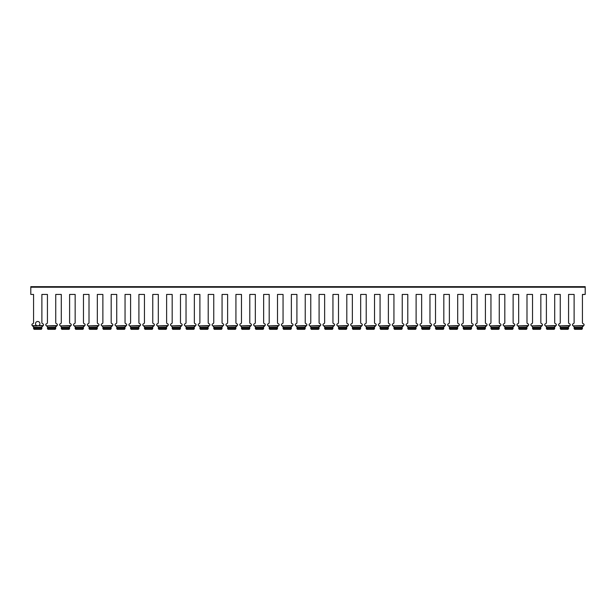 <?xml version="1.0" encoding="UTF-8"?>
<svg xmlns="http://www.w3.org/2000/svg" width="616" height="616" viewBox="0 0 616 616"><rect width="100%" height="100%" fill="white"/><g stroke="black" fill="none" stroke-linecap="round" stroke-linejoin="round"><path stroke-width="0.92" d="M582.428 294.54L585.2 294.433L585.2 286.671L30.8 286.671L30.8 294.433L33.572 294.433L30.8 294.433M36.182 325.286L35.928 325.002A2.218 2.218 0 0 1 36.467 321.875A2.218 2.218 0 0 1 39.578 322.476A2.218 2.218 0 0 1 38.916 325.579L38.569 325.756M574.112 322.661A1.109 1.109 0 0 1 573.28 323.739A1.109 1.109 0 0 0 574.112 322.661L574.112 294.54M585.2 294.433L582.428 294.433L582.428 322.661A1.109 1.109 0 0 0 583.26 323.739A1.109 1.109 0 0 1 583.783 325.579L573.28 325.887L572.557 325.286M582.613 326.341L582.428 326.957L583.783 325.579M574.112 326.957L573.28 325.887L574.112 326.957L574.736 329.329L574.204 328.775A1.109 1.109 0 0 1 574.112 328.328M583.983 325.286L583.26 325.887M582.428 328.243L582.428 328.328A1.109 1.109 0 0 1 582.336 328.775L581.804 329.329L582.428 326.957M560.252 322.661A1.109 1.109 0 0 1 559.42 323.739A1.109 1.109 0 0 0 560.252 322.661L560.252 294.54M568.568 294.54L568.568 322.661A1.109 1.109 0 0 0 569.4 323.739A1.109 1.109 0 0 1 569.923 325.579L559.42 325.887L558.697 325.286M568.753 326.341L568.568 326.957L569.923 325.579M560.252 326.957L559.42 325.887L560.252 326.957L560.876 329.329L560.344 328.775A1.109 1.109 0 0 1 560.252 328.328M570.123 325.286L569.4 325.887M568.568 328.243L568.568 328.328A1.109 1.109 0 0 1 568.476 328.775L567.944 329.329L568.568 326.957M546.392 322.661A1.109 1.109 0 0 1 545.56 323.739A1.109 1.109 0 0 0 546.392 322.661L546.392 294.54M554.708 294.54L554.708 322.661A1.109 1.109 0 0 0 555.54 323.739A1.109 1.109 0 0 1 556.063 325.579L545.56 325.887L544.837 325.286M554.893 326.341L554.708 326.957L556.063 325.579M546.392 326.957L545.56 325.887L546.392 326.957L547.016 329.329L546.484 328.775A1.109 1.109 0 0 1 546.392 328.328M556.263 325.286L555.54 325.887M554.708 328.243L554.708 328.328A1.109 1.109 0 0 1 554.616 328.775L554.084 329.329L554.708 326.957M532.532 322.661A1.109 1.109 0 0 1 531.7 323.739A1.109 1.109 0 0 0 532.532 322.661L532.532 294.54M540.848 294.54L540.848 322.661A1.109 1.109 0 0 0 541.68 323.739A1.109 1.109 0 0 1 542.203 325.579L531.7 325.887L530.977 325.286M541.033 326.341L540.848 326.957L542.203 325.579M532.532 326.957L531.7 325.887L532.532 326.957L533.156 329.329L532.624 328.775A1.109 1.109 0 0 1 532.532 328.328M542.403 325.286L541.68 325.887M540.848 328.243L540.848 328.328A1.109 1.109 0 0 1 540.756 328.775L540.224 329.329L540.848 326.957M518.672 322.661A1.109 1.109 0 0 1 517.84 323.739A1.109 1.109 0 0 0 518.672 322.661L518.672 294.54M526.988 294.54L526.988 322.661A1.109 1.109 0 0 0 527.82 323.739A1.109 1.109 0 0 1 528.343 325.579L517.84 325.887L517.117 325.286M527.173 326.341L526.988 326.957L528.343 325.579M518.672 326.957L517.84 325.887L518.672 326.957L519.296 329.329L518.764 328.775A1.109 1.109 0 0 1 518.672 328.328M528.636 325.002L527.82 325.887M526.988 328.243L526.988 328.328A1.109 1.109 0 0 1 526.896 328.775L526.364 329.329L526.988 326.957M504.812 322.661A1.109 1.109 0 0 1 503.98 323.739A1.109 1.109 0 0 0 504.812 322.661L504.812 294.54M513.128 294.54L513.128 322.661A1.109 1.109 0 0 0 513.96 323.739A1.109 1.109 0 0 1 514.483 325.579L503.98 325.887L503.257 325.286M513.313 326.341L513.128 326.957L514.483 325.579M504.812 326.957L503.98 325.887L504.812 326.957L505.436 329.329L504.904 328.775A1.109 1.109 0 0 1 504.812 328.328M514.683 325.286L513.96 325.887M513.128 328.243L513.128 328.328A1.109 1.109 0 0 1 513.036 328.775L512.504 329.329L513.128 326.957M490.952 322.661A1.109 1.109 0 0 1 490.12 323.739A1.109 1.109 0 0 0 490.952 322.661L490.952 294.54M499.268 294.54L499.268 322.661A1.109 1.109 0 0 0 500.1 323.739A1.109 1.109 0 0 1 500.623 325.579L490.12 325.887L489.397 325.286M499.453 326.341L499.268 326.957L500.1 325.887L499.453 326.341M490.952 326.957L490.12 325.887L490.952 326.957L491.576 329.329L491.044 328.775A1.109 1.109 0 0 1 490.952 328.328M499.268 328.243L499.268 328.328A1.109 1.109 0 0 1 499.176 328.775L498.644 329.329L499.268 326.957M477.092 322.661A1.109 1.109 0 0 1 476.26 323.739A1.109 1.109 0 0 0 477.092 322.661L477.092 294.54M485.408 294.54L485.408 322.661A1.109 1.109 0 0 0 486.24 323.739A1.109 1.109 0 0 1 486.763 325.579L476.26 325.887L475.537 325.286M485.593 326.341L485.408 326.957L486.763 325.579M477.092 326.957L476.26 325.887L477.092 326.957L477.716 329.329L477.184 328.775A1.109 1.109 0 0 1 477.092 328.328M486.963 325.286L486.24 325.887M485.408 328.243L485.408 328.328A1.109 1.109 0 0 1 485.316 328.775L484.784 329.329L485.408 326.957M463.232 322.661A1.109 1.109 0 0 1 462.4 323.739A1.109 1.109 0 0 0 463.232 322.661L463.232 294.54M471.548 294.54L471.548 322.661A1.109 1.109 0 0 0 472.38 323.739A1.109 1.109 0 0 1 472.903 325.579L462.4 325.887L461.677 325.286M471.733 326.341L471.548 326.957L472.903 325.579M463.232 326.957L462.4 325.887L463.232 326.957L463.856 329.329L463.324 328.775A1.109 1.109 0 0 1 463.232 328.328M473.103 325.286L472.38 325.887M471.548 328.243L471.548 328.328A1.109 1.109 0 0 1 471.456 328.775L470.924 329.329L471.548 326.957M449.372 322.661A1.109 1.109 0 0 1 448.54 323.739A1.109 1.109 0 0 0 449.372 322.661L449.372 294.54M457.688 294.54L457.688 322.661A1.109 1.109 0 0 0 458.52 323.739A1.109 1.109 0 0 1 459.043 325.579L448.54 325.887L447.817 325.286M457.873 326.341L457.688 326.957L458.52 325.887L457.873 326.341M449.372 326.957L448.54 325.887L449.372 326.957L449.996 329.329L449.464 328.775A1.109 1.109 0 0 1 449.372 328.328M457.688 328.243L457.688 328.328A1.109 1.109 0 0 1 457.596 328.775L457.064 329.329L457.688 326.957M435.512 322.661A1.109 1.109 0 0 1 434.68 323.739A1.109 1.109 0 0 0 435.512 322.661L435.512 294.54M443.828 294.54L443.828 322.661A1.109 1.109 0 0 0 444.66 323.739A1.109 1.109 0 0 1 445.183 325.579L434.68 325.887L433.957 325.286M444.013 326.341L443.828 326.957L445.183 325.579M435.512 326.957L434.68 325.887L435.512 326.957L436.136 329.329L435.604 328.775A1.109 1.109 0 0 1 435.512 328.328M445.383 325.286L444.66 325.887M443.828 328.243L443.828 328.328A1.109 1.109 0 0 1 443.736 328.775L443.204 329.329L443.828 326.957M421.652 322.661A1.109 1.109 0 0 1 420.82 323.739A1.109 1.109 0 0 0 421.652 322.661L421.652 294.54M429.968 294.54L429.968 322.661A1.109 1.109 0 0 0 430.8 323.739A1.109 1.109 0 0 1 431.323 325.579L420.82 325.887L420.097 325.286M430.153 326.341L429.968 326.957L431.323 325.579M421.652 326.957L420.82 325.887L421.652 326.957L422.276 329.329L421.744 328.775A1.109 1.109 0 0 1 421.652 328.328M431.523 325.286L430.8 325.887M429.968 328.243L429.968 328.328A1.109 1.109 0 0 1 429.876 328.775L429.344 329.329L429.968 326.957M407.792 322.661A1.109 1.109 0 0 1 406.96 323.739A1.109 1.109 0 0 0 407.792 322.661L407.792 294.54M416.108 294.54L416.108 322.661A1.109 1.109 0 0 0 416.94 323.739A1.109 1.109 0 0 1 417.463 325.579L406.96 325.887L406.237 325.286M416.293 326.341L416.108 326.957L417.463 325.579M407.792 326.957L406.96 325.887L407.792 326.957L408.416 329.329L407.884 328.775A1.109 1.109 0 0 1 407.792 328.328M417.663 325.286L416.94 325.887M416.108 328.243L416.108 328.328A1.109 1.109 0 0 1 416.016 328.775L415.484 329.329L416.108 326.957M393.932 322.661A1.109 1.109 0 0 1 393.1 323.739A1.109 1.109 0 0 0 393.932 322.661L393.932 294.54M402.248 294.54L402.248 322.661A1.109 1.109 0 0 0 403.08 323.739A1.109 1.109 0 0 1 403.603 325.579L393.1 325.887L392.377 325.286M402.433 326.341L402.248 326.957L403.603 325.579M393.932 326.957L393.1 325.887L393.932 326.957L394.556 329.329L394.024 328.775A1.109 1.109 0 0 1 393.932 328.328M403.803 325.286L403.08 325.887M402.248 328.243L402.248 328.328A1.109 1.109 0 0 1 402.156 328.775L401.624 329.329L402.248 326.957M380.072 322.661A1.109 1.109 0 0 1 379.24 323.739A1.109 1.109 0 0 0 380.072 322.661L380.072 294.54M388.388 294.54L388.388 322.661A1.109 1.109 0 0 0 389.22 323.739A1.109 1.109 0 0 1 389.743 325.579L379.24 325.887L378.517 325.286M388.573 326.341L388.388 326.957L389.22 325.887L388.573 326.341M380.072 326.957L379.24 325.887L380.072 326.957L380.696 329.329L380.164 328.775A1.109 1.109 0 0 1 380.072 328.328M388.388 328.243L388.388 328.328A1.109 1.109 0 0 1 388.296 328.775L387.764 329.329L388.388 326.957M366.212 322.661A1.109 1.109 0 0 1 365.38 323.739A1.109 1.109 0 0 0 366.212 322.661L366.212 294.54M374.528 294.54L374.528 322.661A1.109 1.109 0 0 0 375.36 323.739A1.109 1.109 0 0 1 375.883 325.579L365.38 325.887L364.657 325.286M374.713 326.341L374.528 326.957L375.883 325.579M366.212 326.957L365.38 325.887L366.212 326.957L366.836 329.329L366.304 328.775A1.109 1.109 0 0 1 366.212 328.328M376.083 325.286L375.36 325.887M374.528 328.243L374.528 328.328A1.109 1.109 0 0 1 374.436 328.775L373.904 329.329L374.528 326.957M352.352 322.661A1.109 1.109 0 0 1 351.52 323.739A1.109 1.109 0 0 0 352.352 322.661L352.352 294.54M360.668 294.54L360.668 322.661A1.109 1.109 0 0 0 361.5 323.739A1.109 1.109 0 0 1 362.023 325.579L351.52 325.887L350.797 325.286M360.853 326.341L360.668 326.957L362.023 325.579M352.352 326.957L351.52 325.887L352.352 326.957L352.976 329.329L352.444 328.775A1.109 1.109 0 0 1 352.352 328.328M362.223 325.286L361.5 325.887M360.668 328.243L360.668 328.328A1.109 1.109 0 0 1 360.576 328.775L360.044 329.329L360.668 326.957M338.492 322.661A1.109 1.109 0 0 1 337.66 323.739A1.109 1.109 0 0 0 338.492 322.661L338.492 294.54M346.808 294.54L346.808 322.661A1.109 1.109 0 0 0 347.64 323.739A1.109 1.109 0 0 1 348.163 325.579L337.66 325.887L336.937 325.286M346.993 326.341L346.808 326.957L348.163 325.579M338.492 326.957L337.66 325.887L338.492 326.957L339.116 329.329L338.584 328.775A1.109 1.109 0 0 1 338.492 328.328M348.363 325.286L347.64 325.887M346.808 328.243L346.808 328.328A1.109 1.109 0 0 1 346.716 328.775L346.184 329.329L346.808 326.957M324.632 322.661A1.109 1.109 0 0 1 323.8 323.739A1.109 1.109 0 0 0 324.632 322.661L324.632 294.54M332.948 294.54L332.948 322.661A1.109 1.109 0 0 0 333.78 323.739A1.109 1.109 0 0 1 334.303 325.579L323.8 325.887L323.077 325.286M333.133 326.341L332.948 326.957L333.78 325.887L333.133 326.341M324.632 326.957L323.8 325.887L324.632 326.957L325.256 329.329L324.724 328.775A1.109 1.109 0 0 1 324.632 328.328M332.948 328.243L332.948 328.328A1.109 1.109 0 0 1 332.856 328.775L332.324 329.329L332.948 326.957M310.772 322.661A1.109 1.109 0 0 1 309.94 323.739A1.109 1.109 0 0 0 310.772 322.661L310.772 294.54M319.088 294.54L319.088 322.661A1.109 1.109 0 0 0 319.92 323.739A1.109 1.109 0 0 1 320.443 325.579L309.94 325.887L309.217 325.286M319.273 326.341L319.088 326.957L320.443 325.579M310.772 326.957L309.94 325.887L310.772 326.957L311.396 329.329L310.864 328.775A1.109 1.109 0 0 1 310.772 328.328M320.643 325.286L319.92 325.887M319.088 328.243L319.088 328.328A1.109 1.109 0 0 1 318.996 328.775L318.464 329.329L319.088 326.957M296.912 322.661A1.109 1.109 0 0 1 296.08 323.739A1.109 1.109 0 0 0 296.912 322.661L296.912 294.54M305.228 294.54L305.228 322.661A1.109 1.109 0 0 0 306.06 323.739A1.109 1.109 0 0 1 306.583 325.579L296.08 325.887L295.264 325.002M305.413 326.341L305.228 326.957L306.583 325.579M296.912 326.957L296.08 325.887L296.912 326.957L297.536 329.329L297.004 328.775A1.109 1.109 0 0 1 296.912 328.328M306.783 325.286L306.06 325.887M305.228 328.243L305.228 328.328A1.109 1.109 0 0 1 305.136 328.775L304.604 329.329L305.228 326.957M283.052 322.661A1.109 1.109 0 0 1 282.22 323.739A1.109 1.109 0 0 0 283.052 322.661L283.052 294.54M291.368 294.54L291.368 322.661A1.109 1.109 0 0 0 292.2 323.739A1.109 1.109 0 0 1 292.723 325.579L282.22 325.887L281.497 325.286M291.553 326.341L291.368 326.957L292.2 325.887L291.553 326.341M283.052 326.957L282.22 325.887L283.052 326.957L283.676 329.329L283.144 328.775A1.109 1.109 0 0 1 283.052 328.328M291.368 328.243L291.368 328.328A1.109 1.109 0 0 1 291.276 328.775L290.744 329.329L291.368 326.957M269.192 322.661A1.109 1.109 0 0 1 268.36 323.739A1.109 1.109 0 0 0 269.192 322.661L269.192 294.54M277.508 294.54L277.508 322.661A1.109 1.109 0 0 0 278.34 323.739A1.109 1.109 0 0 1 278.863 325.579L268.36 325.887L267.637 325.286M277.693 326.341L277.508 326.957L278.34 325.887L277.693 326.341M269.192 326.957L268.36 325.887L269.192 326.957L269.816 329.329L269.284 328.775A1.109 1.109 0 0 1 269.192 328.328M277.508 328.243L277.508 328.328A1.109 1.109 0 0 1 277.416 328.775L276.884 329.329L277.508 326.957M276.877 329.329L269.816 329.329L269.284 328.775M255.332 322.661A1.109 1.109 0 0 1 254.5 323.739A1.109 1.109 0 0 0 255.332 322.661L255.332 294.54M263.648 294.54L263.648 322.661A1.109 1.109 0 0 0 264.48 323.739A1.109 1.109 0 0 1 265.003 325.579L254.5 325.887L253.777 325.286M263.833 326.341L263.648 326.957L265.003 325.579M255.332 326.957L254.5 325.887L255.332 326.957L255.956 329.329L255.424 328.775A1.109 1.109 0 0 1 255.332 328.328M265.203 325.286L264.48 325.887M263.648 328.243L263.648 328.328A1.109 1.109 0 0 1 263.556 328.775L263.024 329.329L263.648 326.957M241.472 322.661A1.109 1.109 0 0 1 240.64 323.739A1.109 1.109 0 0 0 241.472 322.661L241.472 294.54M249.788 294.54L249.788 322.661A1.109 1.109 0 0 0 250.62 323.739A1.109 1.109 0 0 1 251.143 325.579L240.64 325.887L239.917 325.286M249.973 326.341L249.788 326.957L251.143 325.579M241.472 326.957L240.64 325.887L241.472 326.957L242.096 329.329L241.564 328.775A1.109 1.109 0 0 1 241.472 328.328M251.343 325.286L250.62 325.887M249.788 328.243L249.788 328.328A1.109 1.109 0 0 1 249.696 328.775L249.164 329.329L249.788 326.957M227.612 322.661A1.109 1.109 0 0 1 226.78 323.739A1.109 1.109 0 0 0 227.612 322.661L227.612 294.54M235.928 294.54L235.928 322.661A1.109 1.109 0 0 0 236.76 323.739A1.109 1.109 0 0 1 237.283 325.579L226.78 325.887L226.057 325.286M236.113 326.341L235.928 326.957L237.283 325.579M227.612 326.957L226.78 325.887L227.612 326.957L228.236 329.329L227.704 328.775A1.109 1.109 0 0 1 227.612 328.328M237.483 325.286L236.76 325.887M235.928 328.243L235.928 328.328A1.109 1.109 0 0 1 235.836 328.775L235.304 329.329L235.928 326.957M213.752 322.661A1.109 1.109 0 0 1 212.92 323.739A1.109 1.109 0 0 0 213.752 322.661L213.752 294.54M222.068 294.54L222.068 322.661A1.109 1.109 0 0 0 222.9 323.739A1.109 1.109 0 0 1 223.423 325.579L212.92 325.887L212.197 325.286M222.253 326.341L222.068 326.957L222.9 325.887L222.253 326.341M213.752 326.957L212.92 325.887L213.752 326.957L214.376 329.329L213.844 328.775A1.109 1.109 0 0 1 213.752 328.328M222.068 328.328A1.109 1.109 0 0 1 221.976 328.775L221.444 329.329L222.068 326.957M199.892 322.661A1.109 1.109 0 0 1 199.06 323.739A1.109 1.109 0 0 0 199.892 322.661L199.892 294.54M208.208 294.54L208.208 322.661A1.109 1.109 0 0 0 209.04 323.739A1.109 1.109 0 0 1 209.563 325.579L199.06 325.887L198.337 325.286M208.393 326.341L208.208 326.957L209.04 325.887L208.393 326.341M199.892 326.957L199.06 325.887L199.892 326.957L200.516 329.329L199.984 328.775A1.109 1.109 0 0 1 199.892 328.328M208.208 328.243L208.208 328.328A1.109 1.109 0 0 1 208.116 328.775L207.584 329.329L208.208 326.957M186.032 322.661A1.109 1.109 0 0 1 185.2 323.739A1.109 1.109 0 0 0 186.032 322.661L186.032 294.54M194.348 294.54L194.348 322.661A1.109 1.109 0 0 0 195.18 323.739A1.109 1.109 0 0 1 195.703 325.579L185.2 325.887L184.477 325.286M194.533 326.341L194.348 326.957L195.703 325.579M186.032 326.957L185.2 325.887L186.032 326.957L186.656 329.329L186.124 328.775A1.109 1.109 0 0 1 186.032 328.328M195.903 325.286L195.18 325.887M194.348 328.243L194.348 328.328A1.109 1.109 0 0 1 194.256 328.775L193.724 329.329L194.348 326.957M193.717 329.329L186.656 329.329L186.124 328.775M172.172 322.661A1.109 1.109 0 0 1 171.34 323.739A1.109 1.109 0 0 0 172.172 322.661L172.172 294.54M180.488 294.54L180.488 322.661A1.109 1.109 0 0 0 181.32 323.739A1.109 1.109 0 0 1 181.843 325.579L171.34 325.887L170.617 325.286M180.673 326.341L180.488 326.957L181.843 325.579M172.172 326.957L171.34 325.887L172.172 326.957L172.796 329.329L172.264 328.775A1.109 1.109 0 0 1 172.172 328.328M182.043 325.286L181.32 325.887M180.488 328.243L180.488 328.328A1.109 1.109 0 0 1 180.396 328.775L179.864 329.329L180.488 326.957M158.312 322.661A1.109 1.109 0 0 1 157.48 323.739A1.109 1.109 0 0 0 158.312 322.661L158.312 294.54M166.628 294.54L166.628 322.661A1.109 1.109 0 0 0 167.46 323.739A1.109 1.109 0 0 1 167.983 325.579L157.48 325.887L156.757 325.286M166.813 326.341L166.628 326.957L167.983 325.579M158.312 326.957L157.48 325.887L158.312 326.957L158.936 329.329L158.404 328.775A1.109 1.109 0 0 1 158.312 328.328M168.183 325.286L167.46 325.887M166.628 328.243L166.628 328.328A1.109 1.109 0 0 1 166.536 328.775L166.004 329.329L166.628 326.957M144.452 322.661A1.109 1.109 0 0 1 143.62 323.739A1.109 1.109 0 0 0 144.452 322.661L144.452 294.54M152.768 294.54L152.768 322.661A1.109 1.109 0 0 0 153.6 323.739A1.109 1.109 0 0 1 154.123 325.579L143.62 325.887L142.897 325.286M152.953 326.341L152.768 326.957L154.123 325.579M144.452 326.957L143.62 325.887L144.452 326.957L145.076 329.329L144.544 328.775A1.109 1.109 0 0 1 144.452 328.328M154.323 325.286L153.6 325.887M152.768 328.243L152.768 328.328A1.109 1.109 0 0 1 152.676 328.775L152.144 329.329L152.768 326.957M130.592 322.661A1.109 1.109 0 0 1 129.76 323.739A1.109 1.109 0 0 0 130.592 322.661L130.592 294.54M138.908 294.54L138.908 322.661A1.109 1.109 0 0 0 139.74 323.739A1.109 1.109 0 0 1 140.263 325.579L129.76 325.887L129.037 325.286M139.093 326.341L138.908 326.957L140.263 325.579M130.592 326.957L129.76 325.887L130.592 326.957L131.216 329.329L130.684 328.775A1.109 1.109 0 0 1 130.592 328.328M140.463 325.286L139.74 325.887M138.908 328.243L138.908 328.328A1.109 1.109 0 0 1 138.816 328.775L138.284 329.329L138.908 326.957M116.732 322.661A1.109 1.109 0 0 1 115.9 323.739A1.109 1.109 0 0 0 116.732 322.661L116.732 294.54M125.048 294.54L125.048 322.661A1.109 1.109 0 0 0 125.88 323.739A1.109 1.109 0 0 1 126.403 325.579L115.9 325.887L115.177 325.286M125.233 326.341L125.048 326.957L126.403 325.579M116.732 326.957L115.9 325.887L116.732 326.957L117.356 329.329L116.824 328.775A1.109 1.109 0 0 1 116.732 328.328M126.603 325.286L125.88 325.887M125.048 328.243L125.048 328.328A1.109 1.109 0 0 1 124.956 328.775L124.424 329.329L125.048 326.957M102.872 322.661A1.109 1.109 0 0 1 102.04 323.739A1.109 1.109 0 0 0 102.872 322.661L102.872 294.54M111.188 294.54L111.188 322.661A1.109 1.109 0 0 0 112.02 323.739A1.109 1.109 0 0 1 112.543 325.579L102.04 325.887L101.317 325.286M111.373 326.341L111.188 326.957L112.543 325.579M102.872 326.957L102.04 325.887L102.872 326.957L103.496 329.329L102.964 328.775A1.109 1.109 0 0 1 102.872 328.328M112.743 325.286L112.02 325.887M111.188 328.243L111.188 328.328A1.109 1.109 0 0 1 111.096 328.775L110.564 329.329L111.188 326.957M110.557 329.329L103.496 329.329L102.964 328.775M89.012 322.661A1.109 1.109 0 0 1 88.18 323.739A1.109 1.109 0 0 0 89.012 322.661L89.012 294.54M97.328 294.54L97.328 322.661A1.109 1.109 0 0 0 98.16 323.739A1.109 1.109 0 0 1 98.683 325.579L88.18 325.887L87.457 325.286M97.513 326.341L97.328 326.957L98.683 325.579M89.012 326.957L88.18 325.887L89.012 326.957L89.636 329.329L89.104 328.775A1.109 1.109 0 0 1 89.012 328.328M98.883 325.286L98.16 325.887M97.328 328.243L97.328 328.328A1.109 1.109 0 0 1 97.236 328.775L96.704 329.329L97.328 326.957M75.152 322.661A1.109 1.109 0 0 1 74.32 323.739A1.109 1.109 0 0 0 75.152 322.661L75.152 294.54M83.468 294.54L83.468 322.661A1.109 1.109 0 0 0 84.3 323.739A1.109 1.109 0 0 1 84.823 325.579L74.32 325.887L73.597 325.286M83.653 326.341L83.468 326.957L84.823 325.579M75.152 326.957L74.32 325.887L75.152 326.957L75.776 329.329L75.244 328.775A1.109 1.109 0 0 1 75.152 328.328M85.023 325.286L84.3 325.887M83.468 328.243L83.468 328.328A1.109 1.109 0 0 1 83.376 328.775L82.844 329.329L83.468 326.957M61.292 322.661A1.109 1.109 0 0 1 60.46 323.739A1.109 1.109 0 0 0 61.292 322.661L61.292 294.54M69.608 294.54L69.608 322.661A1.109 1.109 0 0 0 70.44 323.739A1.109 1.109 0 0 1 70.963 325.579L60.46 325.887L59.737 325.286M69.793 326.341L69.608 326.957L70.963 325.579M61.292 326.957L60.46 325.887L61.292 326.957L61.916 329.329L61.384 328.775A1.109 1.109 0 0 1 61.292 328.328M71.163 325.286L70.44 325.887M69.608 328.243L69.608 328.328A1.109 1.109 0 0 1 69.516 328.775L68.984 329.329L69.608 326.957M47.432 322.661A1.109 1.109 0 0 1 46.6 323.739A1.109 1.109 0 0 0 47.432 322.661L47.432 294.54M55.748 294.54L55.748 322.661A1.109 1.109 0 0 0 56.58 323.739A1.109 1.109 0 0 1 57.103 325.579L46.6 325.887L45.877 325.286M55.933 326.341L55.748 326.957L57.103 325.579M47.432 326.957L46.6 325.887L47.432 326.957L48.056 329.329L47.524 328.775A1.109 1.109 0 0 1 47.432 328.328M57.303 325.286L56.58 325.887M55.748 328.243L55.748 328.328A1.109 1.109 0 0 1 55.656 328.775L55.124 329.329L55.748 326.957M41.888 294.54L41.888 322.661A1.109 1.109 0 0 0 42.72 323.739A1.109 1.109 0 0 1 43.243 325.579L38.916 325.579M36.875 325.749L32.217 325.579A1.109 1.109 0 0 1 32.74 323.739A1.109 1.109 0 0 0 33.572 322.661L33.572 294.54M42.073 326.341L41.888 326.957L43.243 325.579M33.387 326.341L32.017 325.286M43.443 325.286L42.72 325.887M41.888 328.243L41.888 328.328A1.109 1.109 0 0 1 41.796 328.775L41.264 329.329L41.888 326.957M33.664 328.775A1.109 1.109 0 0 1 33.572 328.328L34.196 329.329L33.664 328.775L34.196 329.329L41.264 329.329L34.203 329.329L41.257 329.329L41.796 328.775M574.112 294.433L568.568 294.433M560.252 294.433L554.708 294.433M546.392 294.433L540.848 294.433M532.532 294.433L526.988 294.433M518.672 294.433L513.128 294.433M504.812 294.433L499.268 294.433M490.952 294.433L485.408 294.433M477.092 294.433L471.548 294.433M463.232 294.433L457.688 294.433M449.372 294.433L443.828 294.433M435.512 294.433L429.968 294.433M421.652 294.433L416.108 294.433M407.792 294.433L402.248 294.433M393.932 294.433L388.388 294.433M380.072 294.433L374.528 294.433M366.212 294.433L360.668 294.433M352.352 294.433L346.808 294.433M338.492 294.433L332.948 294.433M324.632 294.433L319.088 294.433M310.772 294.433L305.228 294.433M296.912 294.433L291.368 294.433M283.052 294.433L277.508 294.433M269.192 294.433L263.648 294.433M255.332 294.433L249.788 294.433M241.472 294.433L235.928 294.433M227.612 294.433L222.068 294.433M213.752 294.433L208.208 294.433M199.892 294.433L194.348 294.433M186.032 294.433L180.488 294.433M172.172 294.433L166.628 294.433M158.312 294.433L152.768 294.433M144.452 294.433L138.908 294.433M130.592 294.433L125.048 294.433M116.732 294.433L111.188 294.433M102.872 294.433L97.328 294.433M89.012 294.433L83.468 294.433M75.152 294.433L69.608 294.433M61.292 294.433L55.748 294.433M47.432 294.433L41.888 294.433M41.888 322.661A1.109 1.109 0 0 0 42.72 323.739M46.6 323.739A1.109 1.109 0 0 0 46.077 325.579M55.748 322.661A1.109 1.109 0 0 0 56.58 323.739M60.46 323.739A1.109 1.109 0 0 0 59.937 325.579M69.608 322.661A1.109 1.109 0 0 0 70.44 323.739M74.32 323.739A1.109 1.109 0 0 0 73.797 325.579M83.468 322.661A1.109 1.109 0 0 0 84.3 323.739M88.18 323.739A1.109 1.109 0 0 0 87.657 325.579M97.328 322.661A1.109 1.109 0 0 0 98.16 323.739M102.04 323.739A1.109 1.109 0 0 0 101.517 325.579M111.188 322.661A1.109 1.109 0 0 0 112.02 323.739M115.9 323.739A1.109 1.109 0 0 0 115.377 325.579M125.048 322.661A1.109 1.109 0 0 0 125.88 323.739M129.76 323.739A1.109 1.109 0 0 0 129.237 325.579M138.908 322.661A1.109 1.109 0 0 0 139.74 323.739M143.62 323.739A1.109 1.109 0 0 0 143.097 325.579M152.768 322.661A1.109 1.109 0 0 0 153.6 323.739M157.48 323.739A1.109 1.109 0 0 0 156.957 325.579M166.628 322.661A1.109 1.109 0 0 0 167.46 323.739M171.34 323.739A1.109 1.109 0 0 0 170.817 325.579M180.488 322.661A1.109 1.109 0 0 0 181.32 323.739M185.2 323.739A1.109 1.109 0 0 0 184.677 325.579M194.348 322.661A1.109 1.109 0 0 0 195.18 323.739M199.06 323.739A1.109 1.109 0 0 0 198.537 325.579M208.208 322.661A1.109 1.109 0 0 0 209.04 323.739M212.92 323.739A1.109 1.109 0 0 0 212.397 325.579M222.068 322.661A1.109 1.109 0 0 0 222.9 323.739M226.78 323.739A1.109 1.109 0 0 0 226.257 325.579M235.928 322.661A1.109 1.109 0 0 0 236.76 323.739M240.64 323.739A1.109 1.109 0 0 0 240.117 325.579M249.788 322.661A1.109 1.109 0 0 0 250.62 323.739M254.5 323.739A1.109 1.109 0 0 0 253.977 325.579M263.648 322.661A1.109 1.109 0 0 0 264.48 323.739M268.36 323.739A1.109 1.109 0 0 0 267.837 325.579M277.508 322.661A1.109 1.109 0 0 0 278.34 323.739M282.22 323.739A1.109 1.109 0 0 0 281.697 325.579M291.368 322.661A1.109 1.109 0 0 0 292.2 323.739M296.08 323.739A1.109 1.109 0 0 0 295.557 325.579M305.228 322.661A1.109 1.109 0 0 0 306.06 323.739M309.94 323.739A1.109 1.109 0 0 0 309.417 325.579M319.088 322.661A1.109 1.109 0 0 0 319.92 323.739M323.8 323.739A1.109 1.109 0 0 0 323.277 325.579M332.948 322.661A1.109 1.109 0 0 0 333.78 323.739M337.66 323.739A1.109 1.109 0 0 0 337.137 325.579M346.808 322.661A1.109 1.109 0 0 0 347.64 323.739M351.52 323.739A1.109 1.109 0 0 0 350.997 325.579M360.668 322.661A1.109 1.109 0 0 0 361.5 323.739M365.38 323.739A1.109 1.109 0 0 0 364.857 325.579M374.528 322.661A1.109 1.109 0 0 0 375.36 323.739M379.24 323.739A1.109 1.109 0 0 0 378.717 325.579M388.388 322.661A1.109 1.109 0 0 0 389.22 323.739M393.1 323.739A1.109 1.109 0 0 0 392.577 325.579M402.248 322.661A1.109 1.109 0 0 0 403.08 323.739M406.96 323.739A1.109 1.109 0 0 0 406.437 325.579M416.108 322.661A1.109 1.109 0 0 0 416.94 323.739M420.82 323.739A1.109 1.109 0 0 0 420.297 325.579M429.968 322.661A1.109 1.109 0 0 0 430.8 323.739M434.68 323.739A1.109 1.109 0 0 0 434.157 325.579M443.828 322.661A1.109 1.109 0 0 0 444.66 323.739M448.54 323.739A1.109 1.109 0 0 0 448.017 325.579M457.688 322.661A1.109 1.109 0 0 0 458.52 323.739M462.4 323.739A1.109 1.109 0 0 0 461.877 325.579M471.548 322.661A1.109 1.109 0 0 0 472.38 323.739M476.26 323.739A1.109 1.109 0 0 0 475.737 325.579M485.408 322.661A1.109 1.109 0 0 0 486.24 323.739M490.12 323.739A1.109 1.109 0 0 0 489.597 325.579M499.268 322.661A1.109 1.109 0 0 0 500.1 323.739M503.98 323.739A1.109 1.109 0 0 0 503.457 325.579M513.128 322.661A1.109 1.109 0 0 0 513.96 323.739M517.84 323.739A1.109 1.109 0 0 0 517.317 325.579M526.988 322.661A1.109 1.109 0 0 0 527.82 323.739M531.7 323.739A1.109 1.109 0 0 0 531.177 325.579M540.848 322.661A1.109 1.109 0 0 0 541.68 323.739M545.56 323.739A1.109 1.109 0 0 0 545.037 325.579M554.708 322.661A1.109 1.109 0 0 0 555.54 323.739M559.42 323.739A1.109 1.109 0 0 0 558.897 325.579M568.568 322.661A1.109 1.109 0 0 0 569.4 323.739M573.28 323.739A1.109 1.109 0 0 0 572.757 325.579M582.428 322.661A1.109 1.109 0 0 0 583.26 323.739M32.74 323.739A1.109 1.109 0 0 0 33.572 322.661M42.789 325.864L36.544 325.579A2.218 2.218 0 0 1 35.928 325.002M582.336 328.775L581.804 329.329L574.736 329.329L574.204 328.775L574.736 329.329L581.797 329.329L574.743 329.329M568.476 328.775L567.944 329.329L560.876 329.329L560.344 328.775L560.876 329.329L567.937 329.329L560.883 329.329M554.616 328.775L554.084 329.329L547.016 329.329L546.484 328.775L547.016 329.329L554.077 329.329L547.023 329.329M540.756 328.775L540.224 329.329L533.156 329.329L532.624 328.775L533.156 329.329L540.217 329.329L533.163 329.329M526.896 328.775L526.364 329.329L519.296 329.329L518.764 328.775L519.296 329.329L526.357 329.329L519.303 329.329M513.036 328.775L512.504 329.329L505.436 329.329L504.904 328.775L505.436 329.329L512.497 329.329L505.443 329.329M499.176 328.775L498.644 329.329L491.576 329.329L491.044 328.775L491.576 329.329L498.637 329.329L491.583 329.329M485.316 328.775L484.784 329.329L477.716 329.329L477.184 328.775L477.716 329.329L484.777 329.329L477.723 329.329M471.456 328.775L470.924 329.329L463.856 329.329L463.324 328.775L463.856 329.329L470.917 329.329L463.863 329.329M457.596 328.775L457.064 329.329L449.996 329.329L449.464 328.775L449.996 329.329L457.057 329.329L450.003 329.329M443.736 328.775L443.204 329.329L436.136 329.329L435.604 328.775L436.136 329.329L443.197 329.329L436.143 329.329M429.876 328.775L429.344 329.329L422.276 329.329L421.744 328.775L422.276 329.329L429.337 329.329L422.283 329.329M416.016 328.775L415.484 329.329L408.416 329.329L407.884 328.775L408.416 329.329L415.477 329.329L408.423 329.329M402.156 328.775L401.624 329.329L394.556 329.329L394.024 328.775L394.556 329.329L401.617 329.329L394.563 329.329M388.296 328.775L387.764 329.329L380.696 329.329L380.164 328.775L380.696 329.329L387.757 329.329L380.703 329.329M374.436 328.775L373.904 329.329L366.836 329.329L366.304 328.775L366.836 329.329L373.897 329.329L366.843 329.329M360.576 328.775L360.044 329.329L352.976 329.329L352.444 328.775L352.976 329.329L360.037 329.329L352.983 329.329M346.716 328.775L346.184 329.329L339.116 329.329L338.584 328.775L339.116 329.329L346.177 329.329L339.123 329.329M332.856 328.775L332.324 329.329L325.256 329.329L324.724 328.775L325.256 329.329L332.317 329.329L325.263 329.329M318.996 328.775L318.464 329.329L311.396 329.329L310.864 328.775L311.396 329.329L318.457 329.329L311.403 329.329M297.536 329.329L297.004 328.775L297.536 329.329L304.597 329.329M291.276 328.775L290.744 329.329L283.676 329.329L283.144 328.775L283.676 329.329L290.737 329.329L283.683 329.329M255.956 329.329L255.424 328.775L255.956 329.329L263.017 329.329M242.096 329.329L241.564 328.775L242.096 329.329L249.157 329.329M228.236 329.329L227.704 328.775L228.236 329.329L235.297 329.329M221.976 328.775L221.444 329.329L214.376 329.329L213.844 328.775L214.376 329.329L221.437 329.329L214.383 329.329M200.516 329.329L199.984 328.775L200.516 329.329L207.577 329.329M180.396 328.775L179.864 329.329L172.796 329.329L172.264 328.775L172.796 329.329L179.857 329.329L172.803 329.329M158.936 329.329L158.404 328.775L158.936 329.329L165.997 329.329M145.076 329.329L144.544 328.775L145.076 329.329L152.137 329.329M138.816 328.775L138.284 329.329L131.216 329.329L130.684 328.775L131.216 329.329L138.277 329.329L131.223 329.329M117.356 329.329L116.824 328.775L117.356 329.329L124.417 329.329M97.236 328.775L96.704 329.329L89.636 329.329L89.104 328.775L89.636 329.329L96.697 329.329L89.643 329.329M83.376 328.775L82.844 329.329L75.776 329.329L75.244 328.775L75.776 329.329L82.837 329.329L75.783 329.329M61.916 329.329L61.384 328.775L61.916 329.329L68.977 329.329M55.117 329.329L48.056 329.329L47.524 328.775M32.217 325.579L33.572 326.957L33.572 328.328M582.02 329.19L574.52 329.19M582.428 328.197L574.112 328.197L582.428 328.197M582.428 327.212L574.112 327.212M583.329 325.864L573.211 325.864M585.2 287.225L30.8 287.225M568.16 329.19L560.66 329.19M568.568 328.197L560.252 328.197L568.568 328.197M568.568 327.212L560.252 327.212M569.469 325.864L559.351 325.864M554.3 329.19L546.8 329.19M554.708 328.197L546.392 328.197L554.708 328.197M554.708 327.212L546.392 327.212M555.609 325.864L545.491 325.864M540.44 329.19L532.94 329.19M540.848 328.197L532.532 328.197L540.848 328.197M540.848 327.212L532.532 327.212M541.749 325.864L531.631 325.864M526.58 329.19L519.08 329.19M526.988 328.197L518.672 328.197L526.988 328.197M526.988 327.212L518.672 327.212M527.889 325.864L517.771 325.864M512.72 329.19L505.22 329.19M513.128 328.197L504.812 328.197L513.128 328.197M513.128 327.212L504.812 327.212M514.029 325.864L503.911 325.864M498.86 329.19L491.36 329.19M499.268 328.197L490.952 328.197L499.268 328.197M499.268 327.212L490.952 327.212M500.169 325.864L490.051 325.864M485 329.19L477.5 329.19M485.408 328.197L477.092 328.197L485.408 328.197M485.408 327.212L477.092 327.212M486.309 325.864L476.191 325.864M471.14 329.19L463.64 329.19M471.548 328.197L463.232 328.197L471.548 328.197M471.548 327.212L463.232 327.212M472.449 325.864L462.331 325.864M457.28 329.19L449.78 329.19M457.688 328.197L449.372 328.197L457.688 328.197M457.688 327.212L449.372 327.212M458.589 325.864L448.471 325.864M443.42 329.19L435.92 329.19M443.828 328.197L435.512 328.197L443.828 328.197M443.828 327.212L435.512 327.212M444.729 325.864L434.611 325.864M429.56 329.19L422.06 329.19M429.968 328.197L421.652 328.197L429.968 328.197M429.968 327.212L421.652 327.212M430.869 325.864L420.751 325.864M415.7 329.19L408.2 329.19M416.108 328.197L407.792 328.197L416.108 328.197M416.108 327.212L407.792 327.212M417.009 325.864L406.891 325.864M401.84 329.19L394.34 329.19M402.248 328.197L393.932 328.197L402.248 328.197M402.248 327.212L393.932 327.212M403.149 325.864L393.031 325.864M387.98 329.19L380.48 329.19M388.388 328.197L380.072 328.197L388.388 328.197M388.388 327.212L380.072 327.212M389.289 325.864L379.171 325.864M374.12 329.19L366.62 329.19M374.528 328.197L366.212 328.197L374.528 328.197M374.528 327.212L366.212 327.212M375.429 325.864L365.311 325.864M360.26 329.19L352.76 329.19M360.668 328.197L352.352 328.197L360.668 328.197M360.668 327.212L352.352 327.212M361.569 325.864L351.451 325.864M346.4 329.19L338.9 329.19M346.808 328.197L338.492 328.197L346.808 328.197M346.808 327.212L338.492 327.212M347.709 325.864L337.591 325.864M332.54 329.19L325.04 329.19M332.948 328.197L324.632 328.197L332.948 328.197M332.948 327.212L324.632 327.212M333.849 325.864L323.731 325.864M318.68 329.19L311.18 329.19M319.088 328.197L310.772 328.197L319.088 328.197M319.088 327.212L310.772 327.212M319.989 325.864L309.871 325.864M304.82 329.19L297.32 329.19M305.228 328.197L296.912 328.197L305.228 328.197M305.228 327.212L296.912 327.212M306.129 325.864L296.011 325.864M290.96 329.19L283.46 329.19M291.368 328.197L283.052 328.197L291.368 328.197M291.368 327.212L283.052 327.212M292.269 325.864L282.151 325.864M277.1 329.19L269.6 329.19M277.508 328.197L269.192 328.197L277.508 328.197M277.508 327.212L269.192 327.212M278.409 325.864L268.291 325.864M263.24 329.19L255.74 329.19M263.648 328.197L255.332 328.197L263.648 328.197M263.648 327.212L255.332 327.212M264.549 325.864L254.431 325.864M249.38 329.19L241.88 329.19M249.788 328.197L241.472 328.197L249.788 328.197M249.788 327.212L241.472 327.212M250.689 325.864L240.571 325.864M235.52 329.19L228.02 329.19M235.928 328.197L227.612 328.197L235.928 328.197M235.928 327.212L227.612 327.212M236.829 325.864L226.711 325.864M221.66 329.19L214.16 329.19M222.068 328.197L213.752 328.197L222.068 328.197M222.068 327.212L213.752 327.212M222.969 325.864L212.851 325.864M207.8 329.19L200.3 329.19M208.208 328.197L199.892 328.197L208.208 328.197M208.208 327.212L199.892 327.212M209.109 325.864L198.991 325.864M193.94 329.19L186.44 329.19M194.348 328.197L186.032 328.197L194.348 328.197M194.348 327.212L186.032 327.212M195.249 325.864L185.131 325.864M180.08 329.19L172.58 329.19M180.488 328.197L172.172 328.197L180.488 328.197M180.488 327.212L172.172 327.212M181.389 325.864L171.271 325.864M166.22 329.19L158.72 329.19M166.628 328.197L158.312 328.197L166.628 328.197M166.628 327.212L158.312 327.212M167.529 325.864L157.411 325.864M152.36 329.19L144.86 329.19M152.768 328.197L144.452 328.197L152.768 328.197M152.768 327.212L144.452 327.212M153.669 325.864L143.551 325.864M138.5 329.19L131 329.19M138.908 328.197L130.592 328.197L138.908 328.197M138.908 327.212L130.592 327.212M139.809 325.864L129.691 325.864M124.64 329.19L117.14 329.19M125.048 328.197L116.732 328.197L125.048 328.197M125.048 327.212L116.732 327.212M125.949 325.864L115.831 325.864M110.78 329.19L103.28 329.19M111.188 328.197L102.872 328.197L111.188 328.197M111.188 327.212L102.872 327.212M112.089 325.864L101.971 325.864M96.92 329.19L89.42 329.19M97.328 328.197L89.012 328.197L97.328 328.197M97.328 327.212L89.012 327.212M98.229 325.864L88.111 325.864M83.06 329.19L75.56 329.19M83.468 328.197L75.152 328.197L83.468 328.197M83.468 327.212L75.152 327.212M84.369 325.864L74.251 325.864M69.2 329.19L61.7 329.19M69.608 328.197L61.292 328.197L69.608 328.197M69.608 327.212L61.292 327.212M70.509 325.864L60.391 325.864M55.34 329.19L47.84 329.19M55.748 328.197L47.432 328.197L55.748 328.197M55.748 327.212L47.432 327.212M56.649 325.864L46.531 325.864M41.48 329.19L33.98 329.19M41.888 328.197L33.572 328.197L41.888 328.197M41.888 327.212L33.572 327.212M37.237 325.864L32.671 325.864"/></g></svg>
